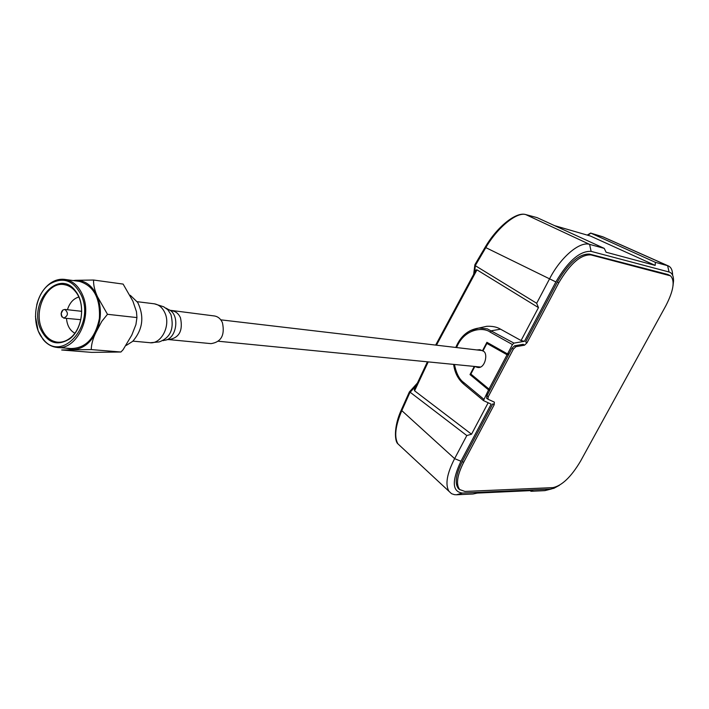 <?xml version="1.0" encoding="UTF-8"?>
<svg xmlns="http://www.w3.org/2000/svg" width="709" height="709" viewBox="0 0 709 709"><rect width="100%" height="100%" fill="white"/><g stroke="black" fill="none" stroke-linecap="round" stroke-linejoin="round"><path stroke-width="1.06" d="M509.168 353.623L507.52 353.924L486.915 342.305L482.492 350.742L483.033 350.804M491.585 344.937L491.133 345.797M482.492 350.742L479.825 349.688L476.891 349.936M474.286 366.429L470.014 374.582L488.536 389.906L483.449 400.594L491.169 404.148L460.939 461.249C451.633 481.127 452.129 491.736 462.436 493.074L550.406 489.104L553.942 488.297L559.41 485.302M473.585 376.311L470.014 374.582M489.715 390.464L488.536 389.906M554.562 225.63L590.411 236.026L554.651 225.675M525.272 214.49L525.83 214.614C516.95 211.592 497.443 227.447 485.825 247.627L555.865 281.925L524.43 341.313L521.062 340.533L538.468 307.609L536.669 303.266L549.484 279C560.367 257.482 579.661 241.051 589.596 244.375L604.236 248.372L606.098 252.218L655.178 265.405L590.411 236.026M604.236 248.372L537.032 217.61L525.83 214.614L589.596 244.375L591.111 251.367C579.953 250.782 568.201 260.965 555.865 281.925M673.027 285.718L673.55 280.835C673.585 275.845 672.079 272.894 669.048 271.99L591.111 251.367M669.048 271.99L667.63 265.689L668.596 266.043C671.219 267.373 672.557 270.421 672.611 275.198M655.178 265.405L655.382 262.339L667.63 265.689L602.482 236.7M462.436 493.074L456.507 494.767L454.451 494.66L451.553 493.694L448.93 491.257C445.048 484.477 446.945 473.603 454.62 458.634L466.806 435.556L471.529 434.209L414.588 390.801L414.304 389.64L427.43 361.812M435.663 345.088L476.04 269.925L476.971 269.854L538.468 307.609M471.529 434.209L488.155 402.774M480.569 327.673L486.746 326.291C492.454 326.043 497.062 327.017 500.563 329.189L521.062 340.533M470.227 330.642L478.956 328.028L487.313 328.861L513.963 343.112L512.456 344.565L507.52 353.924M524.43 341.313L513.963 343.112M512.456 344.565L490.194 332.14C483.724 326.973 464.386 328.125 456.578 347.552M454.451 364.47C456.321 373.537 459.441 379.572 463.819 382.568L483.662 399.132M668.339 265.928L602.774 236.788L590.65 233.066L587.256 235.069M551.416 488.988L544.875 490.637L530.961 491.293L532.769 490.531L477.272 493.083L473.036 493.996L456.507 494.767M550.406 489.104L544.875 490.637M401.285 410.024L409.377 391.917L410.059 392.174L401.808 410.635C395.33 425.967 394.044 437.045 397.935 443.869L400.479 446.227M590.783 233.11L588.018 235.299M485.31 246.971L485.266 247.051C496.956 227.031 515.957 211.574 525.635 214.543L537.032 217.61M475.252 265.645L485.825 247.627L485.266 247.051L474.844 264.794L475.252 265.645L536.669 303.266M466.806 435.556L410.059 392.174M530.19 490.655L530.961 491.293M655.382 262.339L590.916 233.172M460.939 461.249L454.62 458.634L401.241 410.121C393.725 426.463 394.558 441.37 397.935 443.869L448.93 491.257M508.716 354.473L507.077 354.766L486.897 343.422L488.439 343.165M490.158 389.631L488.971 389.073L507.077 354.766M490.593 345.496L491.045 344.636M488.971 389.073L470.865 374.051L474.826 366.482L477.228 367.315C485.116 369.664 488.678 352.426 482.909 351.044L486.897 343.422M474.826 366.482L479.745 367.129M527.017 342.775L524.536 345.186L515.895 346.692L513.378 349.129L488.262 396.677L487.952 399.194L494.359 402.154L494.191 404.724L463.615 462.419C457.119 475.429 455.816 484.477 459.716 489.564L464.927 491.443L552.967 487.624C561.998 485.692 571.188 476.873 580.538 461.169L665.857 305.73C673.603 290.628 675.145 280.658 670.475 275.828L590.907 254.903C580.742 254.425 570.036 263.73 558.798 282.794L527.017 342.775L525.644 341.906L557.398 281.952C568.627 262.888 579.333 253.6 589.516 254.079L667.807 274.472L669.996 275.553M524.536 345.186L523.171 344.308L514.512 345.815L512.004 348.243L486.915 395.773L486.604 398.29L487.952 399.194L486.604 398.29M494.191 404.724L492.852 403.829L462.312 461.497C455.825 474.498 454.522 483.547 458.431 488.643L459.928 489.786M41.53 328.223C33.243 309.044 47.813 281.03 64.457 284.681C68.906 285.461 72.717 287.934 75.881 292.081C85.629 304.223 82.404 329.286 69.952 338.228C65.848 341.33 61.559 342.633 57.083 342.128C50.073 340.994 44.897 336.358 41.53 328.223M40.342 328.613C28.351 301.343 59.529 267.789 75.739 291.355C85.78 303.869 82.457 329.712 69.624 338.937C57.154 346.506 47.397 343.067 40.342 328.613M81.562 295.813C73.833 280.401 63.323 276.421 50.047 283.866C34.466 293.863 30.487 324.864 42.983 338.884C60.992 363.38 95.139 326.131 81.562 295.813M35.45 316.4L38.162 330.908L43.178 339.611C46.962 344.104 51.447 346.692 56.614 347.375C75.89 350.955 92.773 317.854 82.767 295.423C78.885 286.339 73.071 281.021 65.334 279.488C60.176 278.69 55.205 279.922 50.419 283.183C43.701 288.067 39.119 295.361 36.7 305.047M57.987 347.49L70.9 348.544C85.754 348.296 95.254 338.264 99.393 318.447C100.403 298.179 93.783 285.833 79.523 281.402L78.344 281.243M65.902 348.137L73.302 349.537C83.006 348.961 90.672 343.014 96.3 331.697C101.334 319.883 101.724 308.22 97.47 296.716C92.595 285.754 85.328 280.285 75.668 280.303L73.302 280.56M61.71 349.98L91.239 349.581L120.92 352.01L123.056 349.767L131.785 335.118L135.915 324.625L136.943 317.579L136.465 311.694L132.875 301.121L123.118 284.087L93.57 280.028L75.668 280.303M61.683 349.989L91.647 352.373L120.92 352.01M91.239 349.581C91.399 343.927 93.083 337.971 96.3 331.697L101.821 321.328L107.484 314.3L97.47 296.716C94.669 290.539 93.366 284.974 93.57 280.028M107.484 314.3L136.943 317.579M126.229 345.425L132.689 341.348C142.828 329.588 144.503 316.622 137.697 302.442L130.27 295.29M169.451 339.655L211.052 343.635C221.288 342.022 225.072 335.011 222.404 322.604C220.667 318.828 218.08 316.631 214.623 315.992L214.083 315.93M74.826 333.212C69.925 330.5 67.142 325.564 66.478 318.394M67.426 309.718C69.624 302.867 73.408 298.64 78.779 297.036M80.675 311.198L81.695 311.508M80.799 319.688L63.925 318.128M61.453 316.037L61.107 313.706L61.745 311.402L62.933 309.975L64.874 309.434C68.56 312.908 68.188 315.806 63.757 318.111L61.453 316.037M61.355 313.094L61.266 313.795L61.355 313.094M476.971 269.854L436.452 345.186M428.218 361.891L414.588 390.801M463.819 382.568L463.606 384.021L483.432 400.576L463.606 384.021C457.996 379.102 454.682 372.562 453.645 364.399M500.563 329.189L491.691 330.713L490.194 332.14M475.367 265.733L474.463 272.664M416.174 385.599L410.183 392.245M488.262 396.677L486.915 395.773M513.378 349.129L512.004 348.243M515.895 346.692L514.512 345.815M463.615 462.419L462.312 461.497M669.101 275.216L667.807 274.472M590.907 254.903L589.516 254.079M558.798 282.794L557.398 281.952M132.911 341.135L149.413 342.651C160.97 344.822 170.984 325.945 164.975 313.059C162.627 307.786 159.1 304.71 154.42 303.824L153.685 303.736M150.379 342.731L159.153 341.924C170.47 337.821 174.396 328.71 170.949 314.592L167.891 309.789L163.682 306.784L154.42 303.824L137.209 301.688M163.176 340.657L164.24 340.32C177.055 339.602 180.396 313.679 168.228 309.408L166.119 308.185M172.127 310.879L172.562 310.932C176.071 311.579 178.712 313.865 180.467 317.774C183.152 330.633 179.28 337.901 168.866 339.593L166.863 339.629M455.79 347.454C460.531 336.101 468.259 329.623 478.965 328.028L486.746 326.291M474.844 265.042L473.701 274.011M417.309 383.144L409.385 391.917M590.65 233.057L604.006 237.258M218.469 341.251L480.161 367.005M220.791 319.839L482.217 350.565M504.188 353.144L506.651 353.437M459.716 489.564L458.431 488.643M58.227 342.225L57.083 342.128M75.881 292.081L75.739 291.355M69.952 338.228L69.624 338.937M42.983 338.884L43.178 339.611M50.047 283.866L50.419 283.183M79.523 281.402L65.334 279.488M169.797 310.241L214.623 315.992M80.844 311.216L64.874 309.434M61.266 313.795L62.02 317.047M61.364 313.086L62.933 309.975"/></g></svg>
